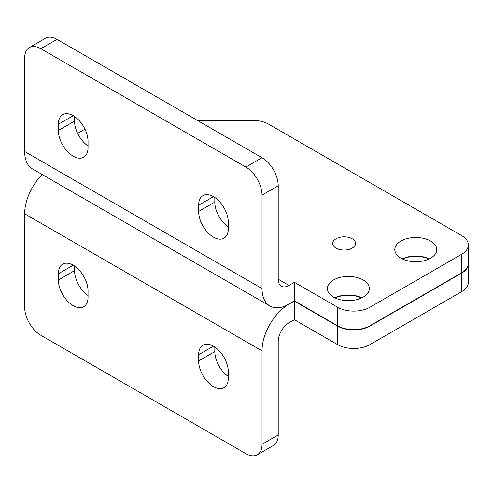 <?xml version="1.0" encoding="UTF-8"?>
<svg xmlns="http://www.w3.org/2000/svg" width="493" height="493" viewBox="0 0 493 493"><rect width="100%" height="100%" fill="white"/><g stroke="black" fill="none" stroke-linecap="round" stroke-linejoin="round"><path stroke-width="0.74" d="M468.35 263.632A22.888 13.212 180 0 1 468.35 263.786A22.888 13.212 180 0 1 461.645 273.134L369.929 326.083A22.888 13.212 180 0 1 337.563 326.083L294.401 301.161L286.008 305.66M361.535 297.969A20.983 12.115 0 0 0 335.166 297.969M428.978 259.035A20.983 12.115 0 0 0 402.602 259.035M294.401 301.161L294.401 319.698L337.563 344.613A22.888 13.212 0 0 0 369.929 344.613L461.645 291.665A22.888 13.212 0 0 0 468.35 282.323L468.35 263.786M278.218 434.943L262.029 444.292A22.888 13.212 60 0 1 257.291 454.768L273.473 445.425A22.888 13.212 -120 0 0 278.218 434.943L278.218 341.501A15.258 8.812 -60 0 1 289.003 322.81L294.401 319.698M262.029 444.292L262.029 350.843A38.146 22.025 -60 0 1 286.31 305.833M88.044 297.119A20.983 12.115 60 0 1 83.693 306.72A20.983 12.115 60 0 1 67.529 301.1A20.983 12.115 60 0 1 58.371 279.987L58.371 273.757A20.983 12.115 60 0 1 62.716 264.149A20.983 12.115 60 0 1 78.88 269.77A20.983 12.115 60 0 1 88.044 290.888L88.044 297.119M74.554 266.041L74.554 270.639A20.983 12.115 -120 0 0 88.044 295.486M198.642 354.738A20.983 12.115 60 0 1 202.987 345.137A20.983 12.115 60 0 1 219.151 350.757A20.983 12.115 60 0 1 228.314 371.87L228.314 378.1A20.983 12.115 60 0 1 223.964 387.708A20.983 12.115 60 0 1 207.799 382.087A20.983 12.115 60 0 1 198.642 360.968L198.642 354.738L213.475 346.172M214.825 347.023L214.825 351.626A20.983 12.115 -120 0 0 228.314 376.473M257.291 454.768A22.888 13.212 60 0 1 245.847 453.634L40.833 335.271A22.888 13.212 60 0 1 24.65 307.238L24.65 213.796L262.029 350.843M42.164 174.516A38.146 22.025 120 0 0 24.65 213.796M262.029 195.105L262.029 288.547A38.146 22.025 120 0 0 269.93 306.011L32.55 168.963A38.146 22.025 -60 0 1 24.65 151.499L24.65 58.057A22.888 13.212 60 0 1 29.389 47.575A22.888 13.212 60 0 1 40.833 48.708L245.847 167.072A22.888 13.212 60 0 1 262.029 195.105L278.218 185.762L278.218 279.204A15.258 8.812 120 0 0 281.374 286.193A15.258 8.812 120 0 0 289.003 285.435L294.401 282.323L337.563 307.238A22.888 13.212 0 0 0 369.929 307.238L461.645 254.289A22.888 13.212 0 0 0 468.35 244.941A22.888 13.212 0 0 0 461.645 235.599L268.734 124.224A22.888 13.212 0 0 0 252.552 120.354L197.292 120.354M84.956 129.141L77.635 133.369M336.041 248.115A11.444 6.606 180 0 1 332.689 243.443A11.444 6.606 180 0 1 344.139 236.831A11.444 6.606 180 0 1 355.582 243.443A11.444 6.606 180 0 1 348.514 249.544A11.444 6.606 180 0 1 336.041 248.115M400.951 258.178A20.983 12.115 180 0 1 394.807 249.612A20.983 12.115 180 0 1 415.79 237.503A20.983 12.115 180 0 1 436.767 249.612A20.983 12.115 180 0 1 423.82 260.803A20.983 12.115 180 0 1 400.951 258.178M333.514 297.113A20.983 12.115 180 0 1 327.37 288.547A20.983 12.115 180 0 1 348.348 276.437A20.983 12.115 180 0 1 369.331 288.547A20.983 12.115 180 0 1 356.377 299.738A20.983 12.115 180 0 1 333.514 297.113M294.401 282.323L294.401 300.853L337.563 325.768A22.888 13.212 0 0 0 369.929 325.768L461.645 272.82A22.888 13.212 0 0 0 468.35 263.478L468.35 244.941M334.839 297.815A20.983 12.115 180 0 1 361.862 297.815M402.276 258.88A20.983 12.115 180 0 1 429.304 258.88M88.044 147.604A20.983 12.115 60 0 1 83.693 157.212A20.983 12.115 60 0 1 67.529 151.591A20.983 12.115 60 0 1 58.371 130.472L58.371 124.242A20.983 12.115 60 0 1 62.716 114.641A20.983 12.115 60 0 1 78.88 120.261A20.983 12.115 60 0 1 88.044 141.374L88.044 147.604M228.314 228.592A20.983 12.115 60 0 1 223.964 238.193A20.983 12.115 60 0 1 207.799 232.573A20.983 12.115 60 0 1 198.642 211.46L198.642 205.23A20.983 12.115 60 0 1 202.987 195.622A20.983 12.115 60 0 1 219.151 201.243A20.983 12.115 60 0 1 228.314 222.361L228.314 228.592M40.833 48.708L57.022 39.366L262.029 157.729L245.847 167.072M269.93 306.011A38.146 22.025 120 0 0 286.31 305.524L294.401 300.853M278.218 185.762A22.888 13.212 -120 0 0 262.029 157.729M57.022 39.366A22.888 13.212 -120 0 0 45.578 38.232L29.389 47.575M74.554 116.527L74.554 121.13A20.983 12.115 -120 0 0 88.044 145.977M214.825 197.514L214.825 202.112A20.983 12.115 -120 0 0 228.314 226.959M461.645 273.134L461.645 291.665M369.929 326.083L369.929 344.613M337.563 326.083L337.563 344.613M74.554 270.639L58.371 279.987M73.204 265.191L58.371 273.757M214.825 351.626L198.642 360.968M278.218 279.204L289.003 285.435M461.645 254.289L461.645 272.82M369.929 307.238L369.929 325.768M337.563 307.238L337.563 325.768M24.65 151.499L262.029 288.547M213.475 196.664L198.642 205.23M214.825 202.112L198.642 211.46M73.204 115.676L58.371 124.242M74.554 121.13L58.371 130.472"/></g></svg>
